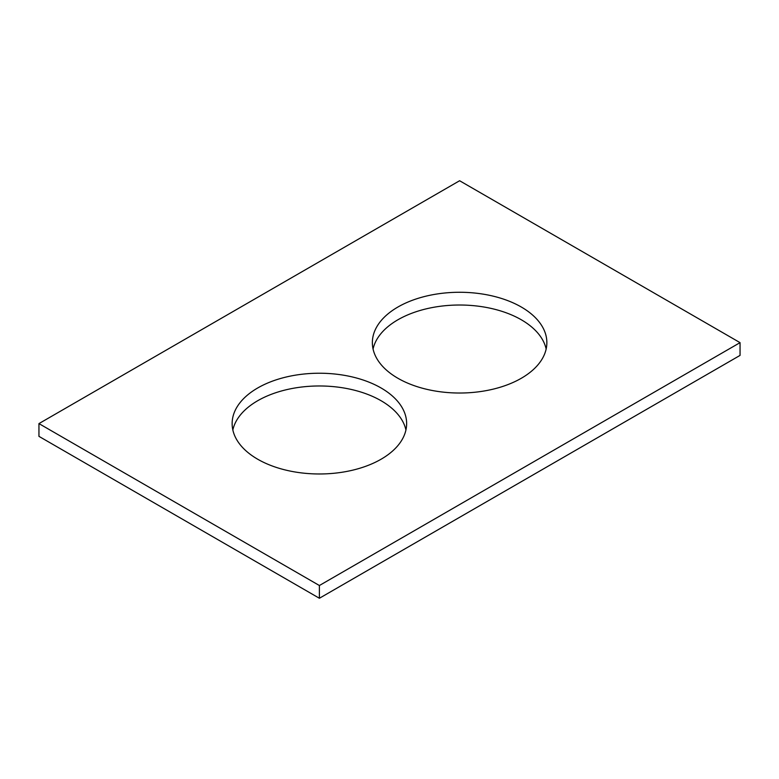 <?xml version="1.0" encoding="UTF-8"?>
<svg xmlns="http://www.w3.org/2000/svg" width="779" height="779" viewBox="0 0 779 779"><rect width="100%" height="100%" fill="white"/><g stroke="black" fill="none" stroke-linecap="round" stroke-linejoin="round"><path stroke-width="1.17" d="M740.05 342.643L459.61 180.738L38.95 423.601L38.95 436.357L319.39 598.262L740.05 355.399L740.05 342.643L319.39 585.516L319.39 598.262M38.95 423.601L319.39 585.516M397.913 378.273A87.248 50.372 0 0 0 493 389.188A87.248 50.372 0 0 0 546.858 342.643A87.248 50.372 0 0 0 459.61 292.271A87.248 50.372 0 0 0 372.362 342.643A87.248 50.372 0 0 0 397.913 378.273M546.157 349.021A87.248 50.372 0 0 0 459.61 305.017A87.248 50.372 0 0 0 373.063 349.021M257.693 459.221A87.248 50.372 0 0 0 352.78 470.146A87.248 50.372 0 0 0 406.638 423.601A87.248 50.372 0 0 0 319.39 373.229A87.248 50.372 0 0 0 232.142 423.601A87.248 50.372 0 0 0 257.693 459.221M405.937 429.979A87.248 50.372 0 0 0 319.39 385.975A87.248 50.372 0 0 0 232.843 429.979"/></g></svg>
